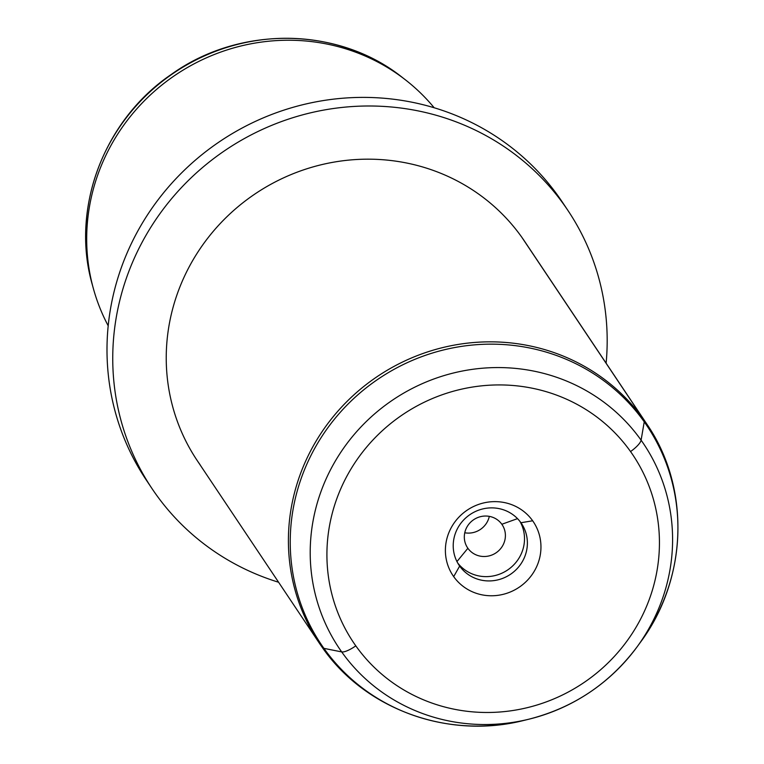 <?xml version="1.0" encoding="UTF-8"?>
<svg xmlns="http://www.w3.org/2000/svg" width="764" height="764" viewBox="0 0 764 764"><rect width="100%" height="100%" fill="white"/><g stroke="black" fill="none" stroke-linecap="round" stroke-linejoin="round"><path stroke-width="1.15" d="M467.883 548.275A20.79 19.979 -33.8 0 1 467.578 547.826A20.79 19.979 -33.8 0 1 473.518 519.816A20.79 19.979 -33.8 0 1 501.833 524.266L517.514 518.632L501.833 524.266A20.79 19.979 146.2 0 0 473.288 519.978A20.79 19.979 146.2 0 0 467.883 548.275A20.79 19.979 146.2 0 0 496.428 552.563A20.79 19.979 146.2 0 0 501.833 524.266A20.79 19.979 -33.8 0 1 502.139 524.715A20.79 19.979 -33.8 0 1 496.199 552.725A20.79 19.979 -33.8 0 1 467.883 548.275L456.948 561.569L467.883 548.275L467.281 547.368L467.883 548.275M489.304 516.369A20.79 19.979 -33.8 0 1 464.77 532.775A20.79 19.979 146.2 0 0 489.304 516.369M405.207 79.676L402.37 77.479A195.823 188.24 146.2 0 0 174.641 72.427A195.823 188.24 146.2 0 0 92.349 284.829A195.823 188.24 -33.8 0 1 174.641 72.427A195.823 188.24 -33.8 0 1 402.37 77.479C338.614 26.415 239.705 25.231 171.308 74.423C103.761 120.12 70.317 208.878 92.349 284.829L93.294 288.286A197.017 189.386 146.2 0 0 108.192 325.789A197.017 189.386 -33.8 0 1 176.092 74.585A197.017 189.386 -33.8 0 1 434.181 107.772A197.017 189.386 146.2 0 0 405.207 79.676A197.017 189.386 146.2 0 0 176.092 74.585A197.017 189.386 146.2 0 0 93.294 288.286M564.988 206.165A250.172 240.488 146.2 0 0 558.465 196.472A250.172 240.488 146.2 0 0 215.505 144.453A250.172 240.488 146.2 0 0 149.181 484.261M155.703 493.955A250.172 240.488 146.2 0 0 278.593 582.244A250.172 240.488 -33.8 0 1 155.703 493.955A250.172 240.488 -33.8 0 1 220.681 153.459A250.172 240.488 -33.8 0 1 564.214 205.077L558.465 196.472A250.172 240.488 -33.8 0 1 562.161 201.839L567.91 210.434A250.172 240.488 146.2 0 0 564.214 205.077A250.172 240.488 146.2 0 0 223.46 151.52A250.172 240.488 146.2 0 0 152.007 488.597A250.172 240.488 146.2 0 0 155.703 493.955M152.007 488.597L146.258 479.993A250.172 240.488 -33.8 0 1 217.711 142.925A250.172 240.488 -33.8 0 1 558.465 196.472L564.214 205.077A250.172 240.488 -33.8 0 1 606.119 363.196A250.172 240.488 146.2 0 0 567.91 210.434M521.774 237.203A197.017 189.386 -33.8 0 1 524.677 241.424L646.85 424.096C690.78 487.871 687.753 579.198 640.098 642.734L640.098 642.734A196.157 188.565 146.2 0 0 644.233 421.843A25.021 6.895 -35.4 0 0 643.937 419.866A25.021 6.895 144.6 0 1 644.233 421.843L641.101 440.179A183.36 176.255 146.2 0 0 389.325 402.351A183.36 176.255 146.2 0 0 341.689 651.912A183.36 176.255 146.2 0 0 528.688 719.249L523.97 720.404A196.157 188.565 146.2 0 0 523.97 720.395C448.802 739.667 365.278 709.641 322.265 647.414A25.021 6.895 144.6 0 1 322.236 647.366A25.021 6.895 -35.4 0 0 322.265 647.414A25.021 6.895 -35.4 0 0 323.917 648.359A196.157 188.565 -33.8 0 1 374.876 381.37A196.157 188.565 -33.8 0 1 644.233 421.843A196.157 188.565 -33.8 0 1 640.098 642.734L637.233 646.659A183.36 176.255 146.2 0 0 641.101 440.179L644.233 421.843A196.157 188.565 146.2 0 0 374.876 381.37A196.157 188.565 146.2 0 0 323.917 648.359L341.689 651.912A183.36 176.255 -33.8 0 1 389.325 402.351A183.36 176.255 -33.8 0 1 641.101 440.179A15.633 4.307 144.6 0 1 630.548 451.562A168.261 161.739 146.2 0 0 399.505 416.848A168.261 161.739 146.2 0 0 355.804 645.847A15.633 4.307 144.6 0 1 341.689 651.912A15.633 4.307 -35.4 0 0 355.804 645.847A168.261 161.739 146.2 0 0 586.847 680.562A168.261 161.739 146.2 0 0 630.548 451.562A15.633 4.307 -35.4 0 0 641.101 440.179A183.36 176.255 -33.8 0 1 637.233 646.659A183.36 176.255 -33.8 0 1 528.688 719.249A183.36 176.255 -33.8 0 1 341.689 651.912L323.917 648.359A196.157 188.565 146.2 0 0 523.97 720.404A196.157 188.565 -33.8 0 1 323.917 648.359A25.021 6.895 144.6 0 1 322.265 647.414L319.323 643.145A197.017 189.386 146.2 0 0 322.236 647.366A197.017 189.386 -33.8 0 1 319.323 643.145A197.017 189.386 -33.8 0 1 375.592 377.693A197.017 189.386 -33.8 0 1 643.937 419.866A197.017 189.386 146.2 0 0 375.592 377.693A197.017 189.386 146.2 0 0 319.323 643.145L197.15 460.472A197.017 189.386 -33.8 0 1 253.428 195.03A197.017 189.386 -33.8 0 1 521.774 237.203L643.937 419.866A197.017 189.386 -33.8 0 1 646.85 424.096A197.017 189.386 146.2 0 0 643.937 419.866L521.774 237.203A197.017 189.386 146.2 0 0 251.241 196.549A197.017 189.386 146.2 0 0 200.063 464.693M519.978 521.449A37.522 36.07 -33.8 0 1 507.477 570.087A37.522 36.07 -33.8 0 1 457.751 563.058A37.522 36.07 146.2 0 0 507.477 570.087A37.522 36.07 146.2 0 0 519.978 521.449M355.804 645.847A168.261 161.739 -33.8 0 1 399.505 416.848A168.261 161.739 -33.8 0 1 630.548 451.562A168.261 161.739 -33.8 0 1 586.847 680.562A168.261 161.739 -33.8 0 1 355.804 645.847M453.692 576.619A48.361 46.489 146.2 0 0 520.093 586.599A48.361 46.489 146.2 0 0 532.661 520.781A48.361 46.489 146.2 0 0 466.25 510.801A48.361 46.489 146.2 0 0 453.692 576.619A48.361 46.489 -33.8 0 1 466.25 510.801A48.361 46.489 -33.8 0 1 532.661 520.781L520.933 522.738A37.522 36.07 -33.8 0 1 521.497 523.541A37.522 36.07 -33.8 0 1 510.772 574.108A37.522 36.07 -33.8 0 1 459.661 566.067L458.572 564.443L459.661 566.067A37.522 36.07 -33.8 0 1 459.107 565.264A37.522 36.07 -33.8 0 1 469.822 514.707A37.522 36.07 -33.8 0 1 520.933 522.738A37.522 36.07 146.2 0 0 469.411 514.993A37.522 36.07 146.2 0 0 459.661 566.067L453.692 576.619L459.661 566.067A37.522 36.07 146.2 0 0 511.192 573.812A37.522 36.07 146.2 0 0 520.933 522.738L532.661 520.781A48.361 46.489 -33.8 0 1 520.093 586.599A48.361 46.489 -33.8 0 1 453.692 576.619M637.233 646.659C609.605 683.646 573.42 707.846 528.688 719.249"/></g></svg>
